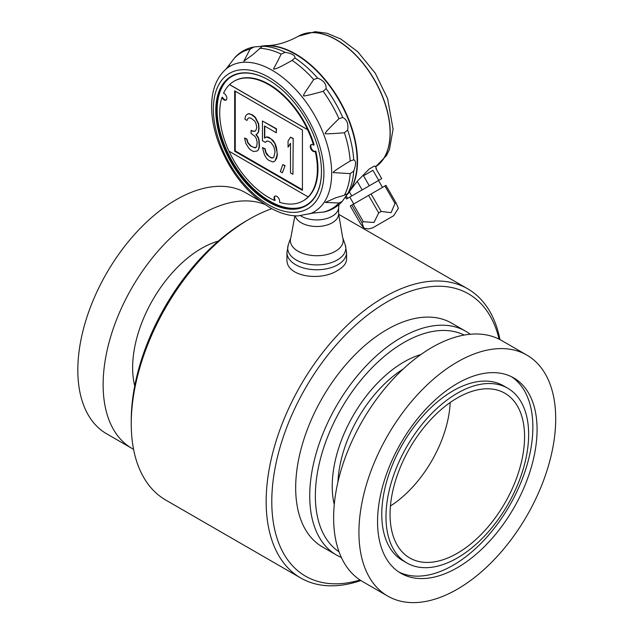 <?xml version="1.0" encoding="UTF-8"?>
<svg xmlns="http://www.w3.org/2000/svg" width="634" height="634" viewBox="0 0 634 634"><rect width="100%" height="100%" fill="white"/><g stroke="black" fill="none" stroke-linecap="round" stroke-linejoin="round"><path stroke-width="0.95" d="M372.935 170.324L378.736 180.365L381.731 178.637L375.93 168.589L376.406 168.319L375.177 166.187L374.337 166.068L369.178 169.048L357.188 181.332L362.157 189.938L369.305 185.81L363.512 175.761L372.935 170.324L363.512 175.761M376.406 168.319L375.93 168.589M380.677 179.24L378.498 180.5L382.476 187.387M349.532 197.229L346.536 198.957L345.443 197.063M315.423 151.28A3.978 2.298 60 0 1 311.69 148.982A3.978 2.298 60 0 1 311.381 144.497M303.409 200.709A69.074 39.879 -120 0 0 303.654 200.566A69.074 39.879 -120 0 0 315.787 151.066L315.225 151.391A3.978 2.298 60 0 1 315.05 151.51A3.978 2.298 60 0 1 311.08 149.22A3.978 2.298 60 0 1 311.08 144.623A3.978 2.298 60 0 1 313.561 145.162A69.074 39.879 -120 0 0 307.585 129.708L307.656 129.669A69.074 39.879 -120 0 0 234.089 81.215A69.074 39.879 -120 0 0 229.595 84.591L229.524 84.631A69.074 39.879 -120 0 0 223.548 93.182A3.978 2.298 60 0 1 226.536 96.598A3.978 2.298 60 0 1 226.037 100.109A3.978 2.298 60 0 1 221.884 97.493A69.074 39.879 -120 0 0 228.922 151.146L308.179 196.92A69.074 39.879 -120 0 0 315.225 151.391M234.089 81.215L234.58 80.93A69.074 39.879 -120 0 1 314.123 144.837L313.561 145.162M275.045 160.933L276.543 158.437L277.359 155.108L276.543 147.801L275.322 144.061L270.98 138.838L266.51 137.015L264.481 138.117L264.481 125.96L276.266 132.768L276.266 128.971L262.444 120.991L262.444 140.74L265.289 142.388L266.914 141.049L268.539 141.224L270.98 142.634L273.825 146.557L275.045 151.819L273.825 157.192L272.604 158.009L270.98 157.826L266.914 154.72L265.694 152.493L264.885 148.99L262.444 147.579L264.473 154.831L266.51 158.286L268.539 160.22L273.008 162.035L275.045 160.933L277.074 155.267L277.074 152.231L275.045 144.219M342.764 117.472C346.972 119.644 348.597 123.82 347.63 130.01L344.413 132.76C330.885 133.829 324.513 134.083 325.305 133.528C324.148 133.695 328.697 128.742 338.952 118.677L342.764 117.472A90.329 52.154 -120 0 0 326.098 88.609L323.15 91.304C309.574 95.092 303.012 96.558 303.464 95.694C304.336 93.158 303.535 94.743 313.687 79.535L317.674 78.125C323.522 80.391 326.336 83.886 326.098 88.609M253.988 46.971L262.413 46.219L253.006 54.532L243.797 61.244L250.121 49.151L253.988 46.971M353.732 171.053L350.198 173.637L333.302 172.591C331.939 172.535 337.565 168.684 350.198 161.02L353.732 159.816C356.149 160.751 356.149 164.491 353.732 171.053A90.329 52.154 -120 0 1 347.63 193.822L342.13 201.525L338.952 202.999L325.305 202.428L335.727 197.808L344.413 195.224L347.963 193.433L347.567 194.123L348.605 192.641A87.46 50.49 -120 0 0 347.82 118.162A87.46 50.49 -120 0 0 290.618 51.695A87.46 50.49 -120 0 0 263.918 45.965L262.413 46.219A90.329 52.154 -120 0 1 285.181 52.321C292.084 53.51 295.325 55.38 294.905 57.94L292.1 60.396C274.926 70.144 276.337 68.218 273.634 69.241C274.165 66.736 273.611 69.621 281.171 54.088L285.181 52.321M228.826 66.102L229.429 65.334M314.583 212.826L313.616 212.969M309.582 213.912A84.06 48.533 -120 0 0 328.261 148.427A84.06 48.533 -120 0 0 272.216 70.319A84.06 48.533 -120 0 0 225.989 69.122C216.939 77.253 212.16 88.887 211.653 104.008C211.312 115.428 213.309 127.489 217.644 140.185C228.731 170.348 246.143 192.815 269.862 207.58C279.428 213.127 288.779 215.901 297.917 215.917L312.594 213.127L324.228 211.994C331.257 210.329 337.225 206.843 342.13 201.525M286.948 259.219C285.601 276.725 320.701 281.75 337.843 270.298C343.557 266.969 346.465 263.276 346.576 259.219L346.576 252.562A29.814 17.213 180 0 1 337.843 264.735A29.814 17.213 180 0 1 305.358 268.467A29.814 17.213 180 0 1 286.948 252.562L286.948 259.219M499.957 339.602A166.964 96.4 120 0 0 467.71 288.811A166.964 96.4 120 0 0 384.228 297.077A166.964 96.4 120 0 0 275.148 444.212A166.964 96.4 120 0 0 300.746 578.002L165.815 500.107A166.964 96.4 -60 0 1 131.238 423.671A166.964 96.4 -60 0 1 249.297 219.174A166.964 96.4 -60 0 1 271.82 208.681M249.297 219.174L246.483 220.798L249.297 219.174M300.746 578.002A166.964 96.4 120 0 0 360.857 580.53M499.085 339.15A162.993 94.101 120 0 0 377.959 307.601A162.993 94.101 120 0 0 272.144 490.882A162.993 94.101 120 0 0 360.033 579.999M336.495 555.035L322.437 546.92A129.201 74.598 -60 0 1 302.632 443.388A129.201 74.598 -60 0 1 387.041 329.537A129.201 74.598 -60 0 1 451.638 323.142L465.697 331.249A129.201 74.598 120 0 0 401.092 337.653A129.201 74.598 120 0 0 316.691 451.503A129.201 74.598 120 0 0 336.495 555.035A129.201 74.598 120 0 0 341.346 557.444M464.175 335.061A125.223 72.3 120 0 0 341.29 408.621A125.223 72.3 120 0 0 339.031 551.81M470.206 334.245A129.201 74.598 120 0 0 465.697 331.249M131.238 423.671L131.238 420.421A162.993 94.101 -60 0 1 246.483 220.798M134.725 385.9A97.398 56.236 -60 0 1 201.509 248.393A97.398 56.236 -60 0 1 218.334 241.086M133.568 449.316A139.139 80.336 -60 0 1 131.943 448.412A139.139 80.336 -60 0 1 110.617 336.916A139.139 80.336 -60 0 1 201.509 214.308A139.139 80.336 -60 0 1 264.735 204.37M131.943 448.412L106.639 433.807A139.139 80.336 -60 0 1 85.313 322.31A139.139 80.336 -60 0 1 176.212 199.702A139.139 80.336 -60 0 1 245.778 192.807L260.423 201.263M450.195 402.487A89.449 51.639 -60 0 1 390.441 505.995M457.312 397.946A95.108 54.912 -60 0 1 502.913 392.192A95.108 54.912 -60 0 1 504.87 503.063A95.108 54.912 -60 0 1 407.884 556.803A95.108 54.912 -60 0 1 395.711 480.009A95.108 54.912 -60 0 1 457.312 397.946M457.312 393.238A100.877 58.241 -60 0 1 507.755 388.238A100.877 58.241 -60 0 1 507.755 504.719A100.877 58.241 -60 0 1 406.877 562.968A100.877 58.241 -60 0 1 391.416 482.133A100.877 58.241 -60 0 1 457.312 393.238M406.877 562.968L402.661 560.527A100.877 58.241 -60 0 1 387.2 479.7A100.877 58.241 -60 0 1 453.096 390.806A100.877 58.241 -60 0 1 503.539 385.805L507.755 388.238M511.567 376.762A112.804 65.128 -60 0 1 509.498 505.734A112.804 65.128 -60 0 1 398.849 572.011M457.312 383.499A112.804 65.128 -60 0 1 513.714 377.912A112.804 65.128 -60 0 1 513.714 508.167A112.804 65.128 -60 0 1 400.918 573.294A112.804 65.128 -60 0 1 383.625 482.902A112.804 65.128 -60 0 1 457.312 383.499M457.312 361.998A139.139 80.336 -60 0 1 526.886 355.103A139.139 80.336 -60 0 1 526.886 515.767A139.139 80.336 -60 0 1 387.746 596.103A139.139 80.336 -60 0 1 366.42 484.606A139.139 80.336 -60 0 1 457.312 361.998M387.746 596.103L362.45 581.497A139.139 80.336 -60 0 1 341.116 470A139.139 80.336 -60 0 1 432.016 347.392A139.139 80.336 -60 0 1 501.581 340.498L526.886 355.103M261.398 46.187A87.46 50.498 60 0 1 266.882 45.593A87.46 50.498 60 0 1 339.412 100.164A87.46 50.498 60 0 1 350.412 190.263L357.188 181.332M350.412 190.263A87.46 50.498 60 0 1 347.147 194.717M351.815 205.091L350.261 205.987L360.366 223.485L363.916 228.177L361.911 222.589L351.815 205.091L385.955 185.382L396.06 202.88L398.35 208.301L393.682 215.726L372.681 227.852L393.682 215.726M346.536 198.957L347.591 198.347L346.227 195.993M361.911 222.589L363.377 221.742L374.012 222.471L378.704 212.897L381.185 211.463L391.091 212.644L395.014 203.474L384.909 185.976M395.014 203.474L396.06 202.88M381.185 211.463L371.08 193.964M369.305 185.81L378.736 180.365M378.704 212.897L368.6 195.399M389.141 218.342L372.855 227.749L389.141 218.342M363.377 221.742L353.273 204.243M362.157 189.938L351.759 195.938L349.382 191.825M353.74 203.974L349.77 197.087L378.498 180.5M351.759 195.938L347.591 198.347M263.689 45.989A87.46 50.498 60 0 1 325.892 81.176A87.46 50.498 60 0 1 357.172 161.321A87.46 50.498 60 0 1 348.462 192.831M275.116 196.08A3.978 2.298 -120 0 0 275.188 200.217L274.696 200.502A3.978 2.298 60 0 1 274.855 196.199A3.978 2.298 60 0 1 278.358 197.784A3.978 2.298 60 0 1 279.483 202.286A69.074 39.879 -120 0 0 303.163 200.851A69.074 39.879 -120 0 0 308.251 196.881L308.179 196.92M226.298 99.91A3.978 2.298 60 0 1 222.447 97.168L221.884 97.493M229.04 151.217A69.074 39.879 -120 0 0 274.696 200.502M229.595 84.591L307.656 129.669M229.524 84.631L307.585 129.708M234.675 151.225L302.426 190.351L302.426 129.978L234.683 90.86L234.675 151.225L235.238 150.9L302.426 189.701M235.246 91.185L235.238 150.9M256.754 151.13L258.252 150.155L259.195 146.462L258.783 140.154L257.975 137.404L255.938 134.709L257.57 133.37L258.379 131.563L258.791 128.757L258.379 123.963L255.13 117.528L251.468 114.651L248.623 113.771L246.998 114.35L245.374 116.45L244.97 119.255L246.998 120.428L247.815 118.621L249.035 117.805L251.064 118.217L254.725 121.094L255.946 123.313L256.754 127.585L255.938 130.152L255.13 131.198L252.689 131.309L251.064 130.374L251.064 133.409L255.13 136.516L256.35 138.743L257.158 142.246L256.754 146.573L255.13 147.912L250.66 146.089L247.815 142.927L246.594 139.187L244.558 138.014L245.778 143.276L248.623 147.952L250.248 149.656L253.505 151.534L256.754 151.13L257.975 150.313L258.783 148.507M256.009 147.54L253.378 147.334L250.937 145.931L248.092 142.769L246.872 139.02L244.558 138.014M255.248 131.048L252.974 131.151L251.064 130.374M246.998 120.428L247.815 118.621M248.092 118.455L249.059 117.813M259.068 148.34L259.472 146.296L259.068 139.987L258.252 137.237L256.223 134.543L257.848 133.203L258.664 131.397L259.068 128.591L258.664 123.796L255.407 117.361L252.562 114.96L248.908 113.613L246.998 114.35M284.801 165.807L282.764 164.634L280.331 171.584L282.36 172.757L285.078 165.64L282.764 164.634M292.932 138.592L290.491 137.19L288.05 141.097L288.05 147.175L290.491 143.268L290.491 172.892L292.924 174.302L293.209 138.434L290.491 137.19M266.993 141.057L265.289 142.388M276.266 132.768L276.551 128.813L262.444 120.991M275.322 144.061L273.294 140.605L268.824 137.261L266.787 136.849L264.481 138.117M264.758 137.958L264.758 126.126M272.85 157.842L271.257 157.668L268.824 156.257L265.979 152.334L265.163 148.824L262.444 147.579M285.078 165.64L282.36 172.757M293.209 138.434L292.924 174.302M290.491 143.553L288.05 147.175M252.99 47.13C245.937 48.715 239.929 52.146 234.976 57.401L225.989 69.122M268.768 80.09A74.337 42.922 -120 0 0 228.929 78.378A74.337 42.922 -120 0 0 221.171 138.727A74.337 42.922 -120 0 0 268.903 201.572A74.337 42.922 -120 0 0 303.036 206.739A74.337 42.922 -120 0 0 321.47 171.703L321.47 171.378M321.47 171.703A74.741 43.152 60 0 1 268.531 202A74.741 43.152 60 0 1 215.774 110.467A74.741 43.152 60 0 1 268.626 80.011A74.741 43.152 60 0 1 321.47 171.545L321.335 171.465M229.349 78.053A74.487 43.001 -120 0 0 222.122 138.608A74.487 43.001 -120 0 0 269.822 201.16A74.487 43.001 -120 0 0 303.527 206.533M300.611 215.798A21.865 12.625 -0 0 0 323.982 219.206A21.865 12.625 -0 0 0 338.58 208.126L338.992 204.56M353.732 159.816A90.329 52.154 -120 0 0 347.63 130.01M317.674 78.125A90.329 52.154 -120 0 0 294.905 57.94M295.167 215.845A21.865 12.625 -0 0 0 318.466 226.465A21.865 12.625 -0 0 0 338.627 213.88L342.629 237.425A26.406 15.24 -0 0 1 316.762 255.732A26.406 15.24 -0 0 1 290.895 237.425L288.296 244.756A29.061 16.777 -0 0 0 316.762 264.901A29.061 16.777 -0 0 0 345.229 244.756L346.576 252.562M403.232 368.98A97.398 56.236 120 0 0 337.938 482.078M420.873 354.549A101.377 58.526 120 0 0 334.261 504.569M266.882 45.593C276.559 45.474 287.099 42.335 298.511 36.178A75.866 43.801 -120 0 1 373.767 78.933A75.866 43.801 -120 0 1 375.558 166.845A75.866 43.801 -120 0 0 373.973 78.973A75.866 43.801 -120 0 0 298.646 36.098A75.866 43.801 -120 0 0 298.582 36.138M250.121 49.151A90.218 52.091 -120 0 0 234.318 58.273M281.171 54.088A90.218 52.091 -120 0 0 259.583 48.303M313.687 79.535A90.218 52.091 -120 0 0 292.1 60.396M338.952 118.677A90.218 52.091 -120 0 0 323.15 91.304M350.198 161.02A90.218 52.091 -120 0 0 344.413 132.76M344.413 195.224A90.218 52.091 -120 0 0 350.198 173.637M323.15 212.121A90.218 52.091 -120 0 0 338.952 202.999M268.626 204.853A78.164 45.125 -120 0 0 316.493 136.754A78.164 45.125 -120 0 0 220.759 81.485A78.164 45.125 -120 0 0 268.626 204.853M288.296 244.756L286.948 252.562M290.895 237.425L294.873 215.829M338.627 214.284L467.71 288.811M375.566 166.861L386.526 155.488L389.49 149.426L393.08 129.082L387.564 98.484L375.265 73.203L357.79 51.782L340.862 39.039L326.875 33.222L315.09 31.7L298.511 36.178M372.681 227.852L368.394 228.961L363.916 228.177M303.163 200.851L303.654 200.566M338.627 207.706L338.627 213.88M342.629 237.425L345.229 244.756"/></g></svg>
